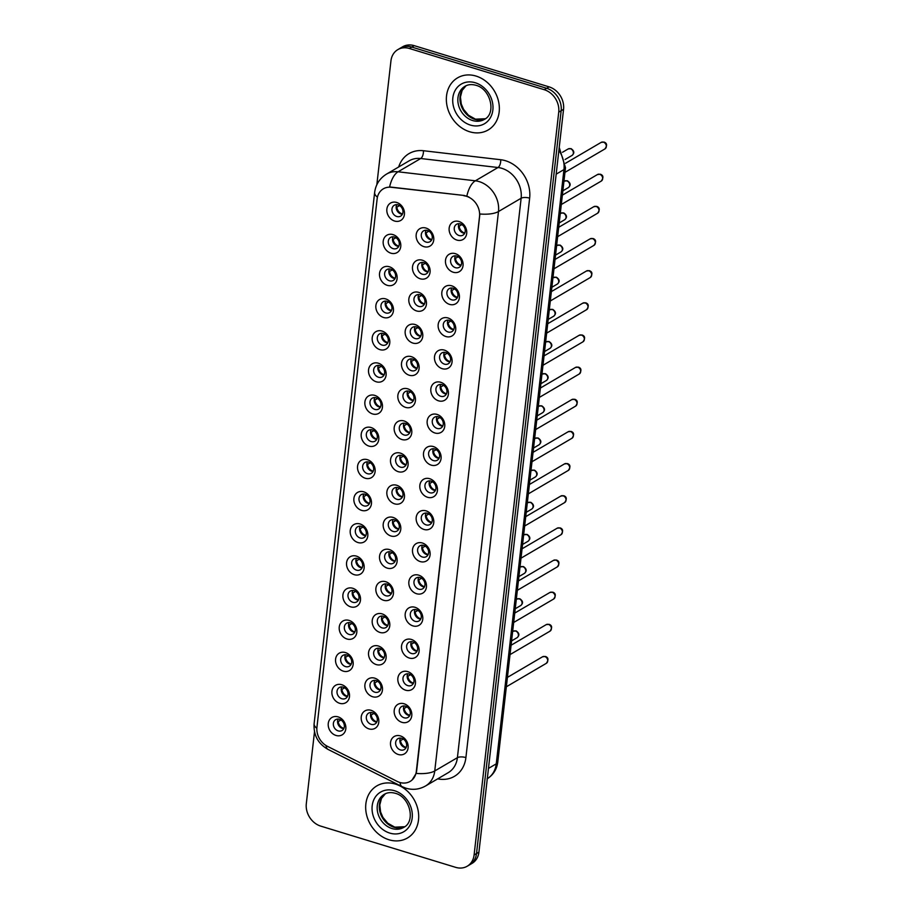 <?xml version="1.0" encoding="UTF-8"?>
<svg xmlns="http://www.w3.org/2000/svg" width="913" height="913" viewBox="0 0 913 913"><rect width="100%" height="100%" fill="white"/><g stroke="black" fill="none" stroke-linecap="round" stroke-linejoin="round"><path stroke-width="1.37" d="M390.924 253.186A10.077 8.365 59.6 0 1 383.209 241.226A10.077 8.365 59.6 0 1 393.035 234.618A10.077 8.365 59.6 0 1 400.75 246.59A10.077 8.365 59.6 0 1 390.924 253.186M394.45 237.038A6.3 5.227 -120.4 0 0 390.604 237.414A6.3 5.227 -120.4 0 0 388.436 243.36A6.3 5.227 -120.4 0 0 393.126 248.644A6.3 5.227 -120.4 0 0 396.972 248.268A6.3 5.227 -120.4 0 0 399.141 242.322A6.3 5.227 -120.4 0 0 394.45 237.038M387.26 285.335A10.077 8.365 59.6 0 1 379.546 273.375A10.077 8.365 59.6 0 1 389.372 266.767A10.077 8.365 59.6 0 1 397.087 278.739A10.077 8.365 59.6 0 1 387.26 285.335M390.787 269.187A6.3 5.227 -120.4 0 0 386.941 269.563A6.3 5.227 -120.4 0 0 384.772 275.509A6.3 5.227 -120.4 0 0 389.463 280.793A6.3 5.227 -120.4 0 0 393.309 280.417A6.3 5.227 -120.4 0 0 395.489 274.471A6.3 5.227 -120.4 0 0 390.787 269.187M383.597 317.496A10.077 8.365 59.6 0 1 375.882 305.524A10.077 8.365 59.6 0 1 385.708 298.916A10.077 8.365 59.6 0 1 393.423 310.888A10.077 8.365 59.6 0 1 383.597 317.496M387.123 301.336A6.3 5.227 -120.4 0 0 383.277 301.712A6.3 5.227 -120.4 0 0 381.109 307.658A6.3 5.227 -120.4 0 0 385.8 312.942A6.3 5.227 -120.4 0 0 389.646 312.566A6.3 5.227 -120.4 0 0 391.825 306.62A6.3 5.227 -120.4 0 0 387.123 301.336M379.934 349.645A10.077 8.365 59.6 0 1 372.219 337.673A10.077 8.365 59.6 0 1 382.045 331.065A10.077 8.365 59.6 0 1 389.76 343.037A10.077 8.365 59.6 0 1 379.934 349.645M383.46 333.485A6.3 5.227 -120.4 0 0 379.614 333.861A6.3 5.227 -120.4 0 0 377.446 339.807A6.3 5.227 -120.4 0 0 382.136 345.091A6.3 5.227 -120.4 0 0 385.994 344.726A6.3 5.227 -120.4 0 0 388.162 338.769A6.3 5.227 -120.4 0 0 383.46 333.485M376.27 381.794A10.077 8.365 59.6 0 1 368.555 369.822A10.077 8.365 59.6 0 1 378.381 363.214A10.077 8.365 59.6 0 1 386.096 375.186A10.077 8.365 59.6 0 1 376.27 381.794M379.797 365.634A6.3 5.227 -120.4 0 0 375.951 366.01A6.3 5.227 -120.4 0 0 373.782 371.968A6.3 5.227 -120.4 0 0 378.473 377.24A6.3 5.227 -120.4 0 0 382.33 376.875A6.3 5.227 -120.4 0 0 384.499 370.918A6.3 5.227 -120.4 0 0 379.797 365.634M372.607 413.943A10.077 8.365 59.6 0 1 364.892 401.971A10.077 8.365 59.6 0 1 374.718 395.375A10.077 8.365 59.6 0 1 382.433 407.335A10.077 8.365 59.6 0 1 372.607 413.943M376.133 397.794A6.3 5.227 -120.4 0 0 372.287 398.159A6.3 5.227 -120.4 0 0 370.119 404.117A6.3 5.227 -120.4 0 0 374.821 409.401A6.3 5.227 -120.4 0 0 378.667 409.024A6.3 5.227 -120.4 0 0 380.835 403.067A6.3 5.227 -120.4 0 0 376.133 397.794M368.943 446.092A10.077 8.365 59.6 0 1 361.228 434.12A10.077 8.365 59.6 0 1 371.055 427.524A10.077 8.365 59.6 0 1 378.769 439.484A10.077 8.365 59.6 0 1 368.943 446.092M372.47 429.943A6.3 5.227 -120.4 0 0 368.624 430.308A6.3 5.227 -120.4 0 0 366.455 436.266A6.3 5.227 -120.4 0 0 371.157 441.55A6.3 5.227 -120.4 0 0 375.003 441.173A6.3 5.227 -120.4 0 0 377.172 435.227A6.3 5.227 -120.4 0 0 372.47 429.943M365.28 478.241A10.077 8.365 59.6 0 1 357.565 466.269A10.077 8.365 59.6 0 1 367.391 459.673A10.077 8.365 59.6 0 1 375.106 471.633A10.077 8.365 59.6 0 1 365.28 478.241M368.806 462.092A6.3 5.227 -120.4 0 0 364.96 462.457A6.3 5.227 -120.4 0 0 362.792 468.415A6.3 5.227 -120.4 0 0 367.494 473.699A6.3 5.227 -120.4 0 0 371.34 473.322A6.3 5.227 -120.4 0 0 373.508 467.376A6.3 5.227 -120.4 0 0 368.806 462.092M361.616 510.39A10.077 8.365 59.6 0 1 353.902 498.418A10.077 8.365 59.6 0 1 363.728 491.822A10.077 8.365 59.6 0 1 371.443 503.782A10.077 8.365 59.6 0 1 361.616 510.39M365.143 494.241A6.3 5.227 -120.4 0 0 361.297 494.618A6.3 5.227 -120.4 0 0 359.129 500.564A6.3 5.227 -120.4 0 0 363.831 505.848A6.3 5.227 -120.4 0 0 367.677 505.471A6.3 5.227 -120.4 0 0 369.845 499.525A6.3 5.227 -120.4 0 0 365.143 494.241M357.953 542.539A10.077 8.365 59.6 0 1 350.238 530.579A10.077 8.365 59.6 0 1 360.064 523.971A10.077 8.365 59.6 0 1 367.791 535.942A10.077 8.365 59.6 0 1 357.953 542.539M361.491 526.39A6.3 5.227 -120.4 0 0 357.634 526.767A6.3 5.227 -120.4 0 0 355.465 532.713A6.3 5.227 -120.4 0 0 360.167 537.997A6.3 5.227 -120.4 0 0 364.013 537.62A6.3 5.227 -120.4 0 0 366.181 531.674A6.3 5.227 -120.4 0 0 361.491 526.39M354.29 574.688A10.077 8.365 59.6 0 1 346.575 562.728A10.077 8.365 59.6 0 1 356.412 556.12A10.077 8.365 59.6 0 1 364.127 568.091A10.077 8.365 59.6 0 1 354.29 574.688M357.828 558.539A6.3 5.227 -120.4 0 0 353.97 558.916A6.3 5.227 -120.4 0 0 351.802 564.862A6.3 5.227 -120.4 0 0 356.504 570.146A6.3 5.227 -120.4 0 0 360.35 569.769A6.3 5.227 -120.4 0 0 362.518 563.823A6.3 5.227 -120.4 0 0 357.828 558.539M350.626 606.837A10.077 8.365 59.6 0 1 342.911 594.877A10.077 8.365 59.6 0 1 352.749 588.269A10.077 8.365 59.6 0 1 360.464 600.24A10.077 8.365 59.6 0 1 350.626 606.837M354.164 590.688A6.3 5.227 -120.4 0 0 350.318 591.065A6.3 5.227 -120.4 0 0 348.138 597.011A6.3 5.227 -120.4 0 0 352.84 602.295A6.3 5.227 -120.4 0 0 356.686 601.918A6.3 5.227 -120.4 0 0 358.855 595.972A6.3 5.227 -120.4 0 0 354.164 590.688M346.963 638.986A10.077 8.365 59.6 0 1 339.248 627.026A10.077 8.365 59.6 0 1 349.086 620.418A10.077 8.365 59.6 0 1 356.8 632.389A10.077 8.365 59.6 0 1 346.963 638.986M350.501 622.837A6.3 5.227 -120.4 0 0 346.655 623.214A6.3 5.227 -120.4 0 0 344.475 629.16A6.3 5.227 -120.4 0 0 349.177 634.444A6.3 5.227 -120.4 0 0 353.023 634.067A6.3 5.227 -120.4 0 0 355.191 628.121A6.3 5.227 -120.4 0 0 350.501 622.837M343.299 671.146A10.077 8.365 59.6 0 1 335.585 659.175A10.077 8.365 59.6 0 1 345.422 652.567A10.077 8.365 59.6 0 1 353.137 664.538A10.077 8.365 59.6 0 1 343.299 671.146M346.837 654.986A6.3 5.227 -120.4 0 0 342.991 655.363A6.3 5.227 -120.4 0 0 340.811 661.309A6.3 5.227 -120.4 0 0 345.513 666.593A6.3 5.227 -120.4 0 0 349.359 666.228A6.3 5.227 -120.4 0 0 351.528 660.27A6.3 5.227 -120.4 0 0 346.837 654.986M339.636 703.295A10.077 8.365 59.6 0 1 331.921 691.324A10.077 8.365 59.6 0 1 341.759 684.716A10.077 8.365 59.6 0 1 349.474 696.687A10.077 8.365 59.6 0 1 339.636 703.295M343.174 687.135A6.3 5.227 -120.4 0 0 339.328 687.512A6.3 5.227 -120.4 0 0 337.159 693.458A6.3 5.227 -120.4 0 0 341.85 698.742A6.3 5.227 -120.4 0 0 345.696 698.377A6.3 5.227 -120.4 0 0 347.864 692.419A6.3 5.227 -120.4 0 0 343.174 687.135M335.973 735.444A10.077 8.365 59.6 0 1 328.258 723.473A10.077 8.365 59.6 0 1 338.095 716.876A10.077 8.365 59.6 0 1 345.81 728.836A10.077 8.365 59.6 0 1 335.973 735.444M339.51 719.284A6.3 5.227 -120.4 0 0 335.664 719.661A6.3 5.227 -120.4 0 0 333.496 725.618A6.3 5.227 -120.4 0 0 338.187 730.891A6.3 5.227 -120.4 0 0 342.033 730.526A6.3 5.227 -120.4 0 0 344.201 724.568A6.3 5.227 -120.4 0 0 339.51 719.284M394.587 221.037A10.077 8.365 59.6 0 1 386.872 209.077A10.077 8.365 59.6 0 1 396.699 202.469A10.077 8.365 59.6 0 1 404.413 214.441A10.077 8.365 59.6 0 1 394.587 221.037M398.114 204.889A6.3 5.227 -120.4 0 0 394.268 205.265A6.3 5.227 -120.4 0 0 392.099 211.211A6.3 5.227 -120.4 0 0 396.79 216.495A6.3 5.227 -120.4 0 0 400.636 216.119A6.3 5.227 -120.4 0 0 402.804 210.173A6.3 5.227 -120.4 0 0 398.114 204.889M420.231 278.785A10.077 8.365 59.6 0 1 412.516 266.813A10.077 8.365 59.6 0 1 422.354 260.216A10.077 8.365 59.6 0 1 430.069 272.177A10.077 8.365 59.6 0 1 420.231 278.785M423.769 262.636A6.3 5.227 -120.4 0 0 419.923 263.001A6.3 5.227 -120.4 0 0 417.755 268.958A6.3 5.227 -120.4 0 0 422.445 274.242A6.3 5.227 -120.4 0 0 426.291 273.866A6.3 5.227 -120.4 0 0 428.459 267.92A6.3 5.227 -120.4 0 0 423.769 262.636M416.568 310.934A10.077 8.365 59.6 0 1 408.853 298.962A10.077 8.365 59.6 0 1 418.69 292.365A10.077 8.365 59.6 0 1 426.405 304.326A10.077 8.365 59.6 0 1 416.568 310.934M420.106 294.785A6.3 5.227 -120.4 0 0 416.26 295.161A6.3 5.227 -120.4 0 0 414.091 301.107A6.3 5.227 -120.4 0 0 418.782 306.391A6.3 5.227 -120.4 0 0 422.628 306.015A6.3 5.227 -120.4 0 0 424.796 300.069A6.3 5.227 -120.4 0 0 420.106 294.785M412.904 343.083A10.077 8.365 59.6 0 1 405.189 331.122A10.077 8.365 59.6 0 1 415.027 324.514A10.077 8.365 59.6 0 1 422.742 336.486A10.077 8.365 59.6 0 1 412.904 343.083M416.442 326.934A6.3 5.227 -120.4 0 0 412.596 327.311A6.3 5.227 -120.4 0 0 410.428 333.256A6.3 5.227 -120.4 0 0 415.118 338.54A6.3 5.227 -120.4 0 0 418.964 338.164A6.3 5.227 -120.4 0 0 421.133 332.218A6.3 5.227 -120.4 0 0 416.442 326.934M409.241 375.232A10.077 8.365 59.6 0 1 401.526 363.271A10.077 8.365 59.6 0 1 411.364 356.663A10.077 8.365 59.6 0 1 419.078 368.635A10.077 8.365 59.6 0 1 409.241 375.232M412.779 359.083A6.3 5.227 -120.4 0 0 408.933 359.46A6.3 5.227 -120.4 0 0 406.764 365.405A6.3 5.227 -120.4 0 0 411.455 370.689A6.3 5.227 -120.4 0 0 415.301 370.313A6.3 5.227 -120.4 0 0 417.469 364.367A6.3 5.227 -120.4 0 0 412.779 359.083M405.577 407.381A10.077 8.365 59.6 0 1 397.863 395.42A10.077 8.365 59.6 0 1 407.7 388.812A10.077 8.365 59.6 0 1 415.415 400.784A10.077 8.365 59.6 0 1 405.577 407.381M409.115 391.232A6.3 5.227 -120.4 0 0 405.269 391.609A6.3 5.227 -120.4 0 0 403.101 397.554A6.3 5.227 -120.4 0 0 407.791 402.838A6.3 5.227 -120.4 0 0 411.637 402.462A6.3 5.227 -120.4 0 0 413.806 396.516A6.3 5.227 -120.4 0 0 409.115 391.232M401.925 439.53A10.077 8.365 59.6 0 1 394.199 427.569A10.077 8.365 59.6 0 1 404.037 420.961A10.077 8.365 59.6 0 1 411.752 432.933A10.077 8.365 59.6 0 1 401.925 439.53M405.452 423.381A6.3 5.227 -120.4 0 0 401.606 423.758A6.3 5.227 -120.4 0 0 399.438 429.703A6.3 5.227 -120.4 0 0 404.128 434.987A6.3 5.227 -120.4 0 0 407.974 434.611A6.3 5.227 -120.4 0 0 410.142 428.665A6.3 5.227 -120.4 0 0 405.452 423.381M398.262 471.69A10.077 8.365 59.6 0 1 390.547 459.718A10.077 8.365 59.6 0 1 400.373 453.11A10.077 8.365 59.6 0 1 408.088 465.082A10.077 8.365 59.6 0 1 398.262 471.69M401.788 455.53A6.3 5.227 -120.4 0 0 397.942 455.907A6.3 5.227 -120.4 0 0 395.774 461.852A6.3 5.227 -120.4 0 0 400.465 467.136A6.3 5.227 -120.4 0 0 404.311 466.76A6.3 5.227 -120.4 0 0 406.479 460.814A6.3 5.227 -120.4 0 0 401.788 455.53M394.599 503.839A10.077 8.365 59.6 0 1 386.884 491.867A10.077 8.365 59.6 0 1 396.71 485.26A10.077 8.365 59.6 0 1 404.425 497.231A10.077 8.365 59.6 0 1 394.599 503.839M398.125 487.679A6.3 5.227 -120.4 0 0 394.279 488.056A6.3 5.227 -120.4 0 0 392.111 494.001A6.3 5.227 -120.4 0 0 396.801 499.285A6.3 5.227 -120.4 0 0 400.647 498.92A6.3 5.227 -120.4 0 0 402.816 492.963A6.3 5.227 -120.4 0 0 398.125 487.679M390.935 535.988A10.077 8.365 59.6 0 1 383.22 524.016A10.077 8.365 59.6 0 1 393.046 517.42A10.077 8.365 59.6 0 1 400.761 529.38A10.077 8.365 59.6 0 1 390.935 535.988M394.462 519.828A6.3 5.227 -120.4 0 0 390.616 520.205A6.3 5.227 -120.4 0 0 388.447 526.162A6.3 5.227 -120.4 0 0 393.138 531.434A6.3 5.227 -120.4 0 0 396.984 531.069A6.3 5.227 -120.4 0 0 399.152 525.112A6.3 5.227 -120.4 0 0 394.462 519.828M387.272 568.137A10.077 8.365 59.6 0 1 379.557 556.165A10.077 8.365 59.6 0 1 389.383 549.569A10.077 8.365 59.6 0 1 397.098 561.529A10.077 8.365 59.6 0 1 387.272 568.137M390.798 551.988A6.3 5.227 -120.4 0 0 386.952 552.354A6.3 5.227 -120.4 0 0 384.784 558.311A6.3 5.227 -120.4 0 0 389.474 563.595A6.3 5.227 -120.4 0 0 393.32 563.218A6.3 5.227 -120.4 0 0 395.489 557.261A6.3 5.227 -120.4 0 0 390.798 551.988M383.608 600.286A10.077 8.365 59.6 0 1 375.894 588.314A10.077 8.365 59.6 0 1 385.72 581.718A10.077 8.365 59.6 0 1 393.435 593.678A10.077 8.365 59.6 0 1 383.608 600.286M387.135 584.137A6.3 5.227 -120.4 0 0 383.289 584.503A6.3 5.227 -120.4 0 0 381.12 590.46A6.3 5.227 -120.4 0 0 385.811 595.744A6.3 5.227 -120.4 0 0 389.657 595.367A6.3 5.227 -120.4 0 0 391.825 589.421A6.3 5.227 -120.4 0 0 387.135 584.137M379.945 632.435A10.077 8.365 59.6 0 1 372.23 620.463A10.077 8.365 59.6 0 1 382.056 613.867A10.077 8.365 59.6 0 1 389.771 625.827A10.077 8.365 59.6 0 1 379.945 632.435M383.471 616.286A6.3 5.227 -120.4 0 0 379.625 616.652A6.3 5.227 -120.4 0 0 377.457 622.609A6.3 5.227 -120.4 0 0 382.148 627.893A6.3 5.227 -120.4 0 0 385.994 627.516A6.3 5.227 -120.4 0 0 388.162 621.57A6.3 5.227 -120.4 0 0 383.471 616.286M376.282 664.584A10.077 8.365 59.6 0 1 368.567 652.624A10.077 8.365 59.6 0 1 378.393 646.016A10.077 8.365 59.6 0 1 386.108 657.976A10.077 8.365 59.6 0 1 376.282 664.584M379.808 648.435A6.3 5.227 -120.4 0 0 375.962 648.812A6.3 5.227 -120.4 0 0 373.794 654.758A6.3 5.227 -120.4 0 0 378.484 660.042A6.3 5.227 -120.4 0 0 382.33 659.665A6.3 5.227 -120.4 0 0 384.499 653.719A6.3 5.227 -120.4 0 0 379.808 648.435M372.618 696.733A10.077 8.365 59.6 0 1 364.903 684.773A10.077 8.365 59.6 0 1 374.729 678.165A10.077 8.365 59.6 0 1 382.444 690.137A10.077 8.365 59.6 0 1 372.618 696.733M376.145 680.584A6.3 5.227 -120.4 0 0 372.299 680.961A6.3 5.227 -120.4 0 0 370.13 686.907A6.3 5.227 -120.4 0 0 374.821 692.191A6.3 5.227 -120.4 0 0 378.667 691.814A6.3 5.227 -120.4 0 0 380.835 685.868A6.3 5.227 -120.4 0 0 376.145 680.584M368.955 728.882A10.077 8.365 59.6 0 1 361.24 716.922A10.077 8.365 59.6 0 1 371.066 710.314A10.077 8.365 59.6 0 1 378.781 722.286A10.077 8.365 59.6 0 1 368.955 728.882M372.481 712.733A6.3 5.227 -120.4 0 0 368.635 713.11A6.3 5.227 -120.4 0 0 366.467 719.056A6.3 5.227 -120.4 0 0 371.157 724.34A6.3 5.227 -120.4 0 0 375.003 723.963A6.3 5.227 -120.4 0 0 377.183 718.017A6.3 5.227 -120.4 0 0 372.481 712.733M423.894 246.636A10.077 8.365 59.6 0 1 416.18 234.664A10.077 8.365 59.6 0 1 426.017 228.067A10.077 8.365 59.6 0 1 433.732 240.028A10.077 8.365 59.6 0 1 423.894 246.636M427.432 230.487A6.3 5.227 -120.4 0 0 423.586 230.852A6.3 5.227 -120.4 0 0 421.418 236.809A6.3 5.227 -120.4 0 0 426.109 242.093A6.3 5.227 -120.4 0 0 429.955 241.717A6.3 5.227 -120.4 0 0 432.123 235.771A6.3 5.227 -120.4 0 0 427.432 230.487M453.213 272.234A10.077 8.365 59.6 0 1 445.498 260.262A10.077 8.365 59.6 0 1 455.325 253.654A10.077 8.365 59.6 0 1 463.039 265.626A10.077 8.365 59.6 0 1 453.213 272.234M456.74 256.074A6.3 5.227 -120.4 0 0 452.894 256.45A6.3 5.227 -120.4 0 0 450.725 262.396A6.3 5.227 -120.4 0 0 455.416 267.68A6.3 5.227 -120.4 0 0 459.273 267.304A6.3 5.227 -120.4 0 0 461.442 261.358A6.3 5.227 -120.4 0 0 456.74 256.074M449.55 304.383A10.077 8.365 59.6 0 1 441.835 292.411A10.077 8.365 59.6 0 1 451.661 285.803A10.077 8.365 59.6 0 1 459.376 297.775A10.077 8.365 59.6 0 1 449.55 304.383M453.076 288.223A6.3 5.227 -120.4 0 0 449.23 288.599A6.3 5.227 -120.4 0 0 447.062 294.545A6.3 5.227 -120.4 0 0 451.752 299.829A6.3 5.227 -120.4 0 0 455.61 299.464A6.3 5.227 -120.4 0 0 457.778 293.507A6.3 5.227 -120.4 0 0 453.076 288.223M445.886 336.532A10.077 8.365 59.6 0 1 438.172 324.56A10.077 8.365 59.6 0 1 447.998 317.964A10.077 8.365 59.6 0 1 455.713 329.924A10.077 8.365 59.6 0 1 445.886 336.532M449.413 320.372A6.3 5.227 -120.4 0 0 445.567 320.748A6.3 5.227 -120.4 0 0 443.398 326.706A6.3 5.227 -120.4 0 0 448.1 331.978A6.3 5.227 -120.4 0 0 451.946 331.613A6.3 5.227 -120.4 0 0 454.115 325.656A6.3 5.227 -120.4 0 0 449.413 320.372M442.223 368.681A10.077 8.365 59.6 0 1 434.508 356.709A10.077 8.365 59.6 0 1 444.334 350.113A10.077 8.365 59.6 0 1 452.049 362.073A10.077 8.365 59.6 0 1 442.223 368.681M445.749 352.532A6.3 5.227 -120.4 0 0 441.903 352.897A6.3 5.227 -120.4 0 0 439.735 358.855A6.3 5.227 -120.4 0 0 444.437 364.139A6.3 5.227 -120.4 0 0 448.283 363.762A6.3 5.227 -120.4 0 0 450.451 357.805A6.3 5.227 -120.4 0 0 445.749 352.532M438.56 400.83A10.077 8.365 59.6 0 1 430.845 388.858A10.077 8.365 59.6 0 1 440.671 382.262A10.077 8.365 59.6 0 1 448.386 394.222A10.077 8.365 59.6 0 1 438.56 400.83M442.086 384.681A6.3 5.227 -120.4 0 0 438.24 385.046A6.3 5.227 -120.4 0 0 436.072 391.004A6.3 5.227 -120.4 0 0 440.774 396.288A6.3 5.227 -120.4 0 0 444.62 395.911A6.3 5.227 -120.4 0 0 446.788 389.965A6.3 5.227 -120.4 0 0 442.086 384.681M434.896 432.979A10.077 8.365 59.6 0 1 427.181 421.007A10.077 8.365 59.6 0 1 437.007 414.411A10.077 8.365 59.6 0 1 444.734 426.371A10.077 8.365 59.6 0 1 434.896 432.979M438.423 416.83A6.3 5.227 -120.4 0 0 434.577 417.195A6.3 5.227 -120.4 0 0 432.408 423.153A6.3 5.227 -120.4 0 0 437.11 428.437A6.3 5.227 -120.4 0 0 440.956 428.06A6.3 5.227 -120.4 0 0 443.125 422.114A6.3 5.227 -120.4 0 0 438.423 416.83M431.233 465.128A10.077 8.365 59.6 0 1 423.518 453.168A10.077 8.365 59.6 0 1 433.344 446.56A10.077 8.365 59.6 0 1 441.07 458.52A10.077 8.365 59.6 0 1 431.233 465.128M434.771 448.979A6.3 5.227 -120.4 0 0 430.913 449.356A6.3 5.227 -120.4 0 0 428.745 455.302A6.3 5.227 -120.4 0 0 433.447 460.586A6.3 5.227 -120.4 0 0 437.293 460.209A6.3 5.227 -120.4 0 0 439.461 454.263A6.3 5.227 -120.4 0 0 434.771 448.979M427.569 497.277A10.077 8.365 59.6 0 1 419.854 485.317A10.077 8.365 59.6 0 1 429.692 478.709A10.077 8.365 59.6 0 1 437.407 490.68A10.077 8.365 59.6 0 1 427.569 497.277M431.107 481.128A6.3 5.227 -120.4 0 0 427.25 481.505A6.3 5.227 -120.4 0 0 425.081 487.451A6.3 5.227 -120.4 0 0 429.783 492.735A6.3 5.227 -120.4 0 0 433.629 492.358A6.3 5.227 -120.4 0 0 435.798 486.412A6.3 5.227 -120.4 0 0 431.107 481.128M423.906 529.426A10.077 8.365 59.6 0 1 416.191 517.466A10.077 8.365 59.6 0 1 426.029 510.858A10.077 8.365 59.6 0 1 433.743 522.829A10.077 8.365 59.6 0 1 423.906 529.426M427.444 513.277A6.3 5.227 -120.4 0 0 423.598 513.654A6.3 5.227 -120.4 0 0 421.418 519.6A6.3 5.227 -120.4 0 0 426.12 524.884A6.3 5.227 -120.4 0 0 429.966 524.507A6.3 5.227 -120.4 0 0 432.134 518.561A6.3 5.227 -120.4 0 0 427.444 513.277M420.242 561.575A10.077 8.365 59.6 0 1 412.528 549.615A10.077 8.365 59.6 0 1 422.365 543.007A10.077 8.365 59.6 0 1 430.08 554.978A10.077 8.365 59.6 0 1 420.242 561.575M423.78 545.426A6.3 5.227 -120.4 0 0 419.934 545.803A6.3 5.227 -120.4 0 0 417.755 551.749A6.3 5.227 -120.4 0 0 422.457 557.033A6.3 5.227 -120.4 0 0 426.303 556.656A6.3 5.227 -120.4 0 0 428.471 550.71A6.3 5.227 -120.4 0 0 423.78 545.426M416.579 593.724A10.077 8.365 59.6 0 1 408.864 581.764A10.077 8.365 59.6 0 1 418.702 575.156A10.077 8.365 59.6 0 1 426.417 587.127A10.077 8.365 59.6 0 1 416.579 593.724M420.117 577.575A6.3 5.227 -120.4 0 0 416.271 577.952A6.3 5.227 -120.4 0 0 414.103 583.898A6.3 5.227 -120.4 0 0 418.793 589.182A6.3 5.227 -120.4 0 0 422.639 588.805A6.3 5.227 -120.4 0 0 424.807 582.859A6.3 5.227 -120.4 0 0 420.117 577.575M412.916 625.884A10.077 8.365 59.6 0 1 405.201 613.913A10.077 8.365 59.6 0 1 415.038 607.305A10.077 8.365 59.6 0 1 422.753 619.276A10.077 8.365 59.6 0 1 412.916 625.884M416.454 609.724A6.3 5.227 -120.4 0 0 412.608 610.101A6.3 5.227 -120.4 0 0 410.439 616.047A6.3 5.227 -120.4 0 0 415.13 621.331A6.3 5.227 -120.4 0 0 418.976 620.966A6.3 5.227 -120.4 0 0 421.144 615.008A6.3 5.227 -120.4 0 0 416.454 609.724M409.252 658.033A10.077 8.365 59.6 0 1 401.537 646.062A10.077 8.365 59.6 0 1 411.375 639.454A10.077 8.365 59.6 0 1 419.09 651.426A10.077 8.365 59.6 0 1 409.252 658.033M412.79 641.873A6.3 5.227 -120.4 0 0 408.944 642.25A6.3 5.227 -120.4 0 0 406.776 648.196A6.3 5.227 -120.4 0 0 411.466 653.48A6.3 5.227 -120.4 0 0 415.312 653.115A6.3 5.227 -120.4 0 0 417.481 647.157A6.3 5.227 -120.4 0 0 412.79 641.873M405.589 690.182A10.077 8.365 59.6 0 1 397.874 678.211A10.077 8.365 59.6 0 1 407.712 671.614A10.077 8.365 59.6 0 1 415.426 683.575A10.077 8.365 59.6 0 1 405.589 690.182M409.127 674.022A6.3 5.227 -120.4 0 0 405.281 674.399A6.3 5.227 -120.4 0 0 403.112 680.356A6.3 5.227 -120.4 0 0 407.803 685.629A6.3 5.227 -120.4 0 0 411.649 685.264A6.3 5.227 -120.4 0 0 413.817 679.306A6.3 5.227 -120.4 0 0 409.127 674.022M401.925 722.331A10.077 8.365 59.6 0 1 394.211 710.36A10.077 8.365 59.6 0 1 404.048 703.763A10.077 8.365 59.6 0 1 411.763 715.724A10.077 8.365 59.6 0 1 401.925 722.331M405.463 706.183A6.3 5.227 -120.4 0 0 401.617 706.548A6.3 5.227 -120.4 0 0 399.449 712.505A6.3 5.227 -120.4 0 0 404.139 717.789A6.3 5.227 -120.4 0 0 407.985 717.413A6.3 5.227 -120.4 0 0 410.154 711.455A6.3 5.227 -120.4 0 0 405.463 706.183M398.262 754.48A10.077 8.365 59.6 0 1 390.547 742.509A10.077 8.365 59.6 0 1 400.385 735.912A10.077 8.365 59.6 0 1 408.1 747.873A10.077 8.365 59.6 0 1 398.262 754.48M401.8 738.332A6.3 5.227 -120.4 0 0 397.954 738.697A6.3 5.227 -120.4 0 0 395.786 744.654A6.3 5.227 -120.4 0 0 400.476 749.938A6.3 5.227 -120.4 0 0 404.322 749.562A6.3 5.227 -120.4 0 0 406.49 743.616A6.3 5.227 -120.4 0 0 401.8 738.332M456.877 240.073A10.077 8.365 59.6 0 1 449.162 228.113A10.077 8.365 59.6 0 1 458.988 221.505A10.077 8.365 59.6 0 1 466.703 233.477A10.077 8.365 59.6 0 1 456.877 240.073M460.403 223.925A6.3 5.227 -120.4 0 0 456.557 224.301A6.3 5.227 -120.4 0 0 454.389 230.247A6.3 5.227 -120.4 0 0 459.079 235.531A6.3 5.227 -120.4 0 0 462.925 235.155A6.3 5.227 -120.4 0 0 465.105 229.209A6.3 5.227 -120.4 0 0 460.403 223.925M398.719 246.396A6.3 5.227 59.6 0 1 397.36 246.168A6.3 5.227 59.6 0 1 393.092 236.809M395.055 278.545A6.3 5.227 59.6 0 1 393.697 278.317A6.3 5.227 59.6 0 1 389.429 268.958M391.392 310.694A6.3 5.227 59.6 0 1 390.034 310.466A6.3 5.227 59.6 0 1 385.765 301.107M387.728 342.843A6.3 5.227 59.6 0 1 386.37 342.615A6.3 5.227 59.6 0 1 382.102 333.256M384.065 375.003A6.3 5.227 59.6 0 1 382.707 374.764A6.3 5.227 59.6 0 1 378.439 365.405M380.401 407.152A6.3 5.227 59.6 0 1 379.043 406.913A6.3 5.227 59.6 0 1 374.775 397.554M376.738 439.301A6.3 5.227 59.6 0 1 375.38 439.062A6.3 5.227 59.6 0 1 371.112 429.703M373.075 471.45A6.3 5.227 59.6 0 1 371.717 471.211A6.3 5.227 59.6 0 1 367.448 461.852M369.411 503.599A6.3 5.227 59.6 0 1 368.053 503.36A6.3 5.227 59.6 0 1 363.785 494.001M365.748 535.748A6.3 5.227 59.6 0 1 364.39 535.509A6.3 5.227 59.6 0 1 360.121 526.15M362.084 567.897A6.3 5.227 59.6 0 1 360.726 567.669A6.3 5.227 59.6 0 1 356.458 558.311M358.421 600.046A6.3 5.227 59.6 0 1 357.063 599.818A6.3 5.227 59.6 0 1 352.795 590.46M354.769 632.195A6.3 5.227 59.6 0 1 353.399 631.967A6.3 5.227 59.6 0 1 349.131 622.609M351.106 664.344A6.3 5.227 59.6 0 1 349.736 664.116A6.3 5.227 59.6 0 1 345.468 654.758M347.442 696.493A6.3 5.227 59.6 0 1 346.073 696.265A6.3 5.227 59.6 0 1 341.804 686.907M343.779 728.654A6.3 5.227 59.6 0 1 342.409 728.414A6.3 5.227 59.6 0 1 338.141 719.056M402.382 214.247A6.3 5.227 59.6 0 1 401.024 214.019A6.3 5.227 59.6 0 1 396.756 204.649M428.037 271.994A6.3 5.227 59.6 0 1 426.668 271.754A6.3 5.227 59.6 0 1 422.411 262.396M424.374 304.143A6.3 5.227 59.6 0 1 423.004 303.903A6.3 5.227 59.6 0 1 418.747 294.545M420.71 336.292A6.3 5.227 59.6 0 1 419.341 336.052A6.3 5.227 59.6 0 1 415.084 326.694M417.047 368.441A6.3 5.227 59.6 0 1 415.689 368.213A6.3 5.227 59.6 0 1 411.421 358.855M413.384 400.59A6.3 5.227 59.6 0 1 412.025 400.362A6.3 5.227 59.6 0 1 407.757 391.004M409.72 432.739A6.3 5.227 59.6 0 1 408.362 432.511A6.3 5.227 59.6 0 1 404.094 423.153M406.057 464.888A6.3 5.227 59.6 0 1 404.699 464.66A6.3 5.227 59.6 0 1 400.43 455.302M402.393 497.037A6.3 5.227 59.6 0 1 401.035 496.809A6.3 5.227 59.6 0 1 396.767 487.451M398.73 529.198A6.3 5.227 59.6 0 1 397.372 528.958A6.3 5.227 59.6 0 1 393.104 519.6M395.067 561.347A6.3 5.227 59.6 0 1 393.708 561.107A6.3 5.227 59.6 0 1 389.44 551.749M391.403 593.496A6.3 5.227 59.6 0 1 390.045 593.256A6.3 5.227 59.6 0 1 385.777 583.898M387.74 625.645A6.3 5.227 59.6 0 1 386.382 625.405A6.3 5.227 59.6 0 1 382.113 616.047M384.076 657.794A6.3 5.227 59.6 0 1 382.718 657.554A6.3 5.227 59.6 0 1 378.45 648.196M380.413 689.943A6.3 5.227 59.6 0 1 379.055 689.714A6.3 5.227 59.6 0 1 374.786 680.345M376.749 722.092A6.3 5.227 59.6 0 1 375.391 721.863A6.3 5.227 59.6 0 1 371.123 712.505M431.701 239.845A6.3 5.227 59.6 0 1 430.331 239.605A6.3 5.227 59.6 0 1 426.063 230.247M461.008 265.432A6.3 5.227 59.6 0 1 459.65 265.204A6.3 5.227 59.6 0 1 455.382 255.845M457.345 297.581A6.3 5.227 59.6 0 1 455.986 297.353A6.3 5.227 59.6 0 1 451.718 287.994M453.681 329.741A6.3 5.227 59.6 0 1 452.323 329.502A6.3 5.227 59.6 0 1 448.055 320.143M450.018 361.89A6.3 5.227 59.6 0 1 448.66 361.651A6.3 5.227 59.6 0 1 444.391 352.292M446.354 394.039A6.3 5.227 59.6 0 1 444.996 393.8A6.3 5.227 59.6 0 1 440.728 384.441M442.691 426.188A6.3 5.227 59.6 0 1 441.333 425.949A6.3 5.227 59.6 0 1 437.065 416.59M439.027 458.337A6.3 5.227 59.6 0 1 437.669 458.098A6.3 5.227 59.6 0 1 433.401 448.74M435.364 490.486A6.3 5.227 59.6 0 1 434.006 490.258A6.3 5.227 59.6 0 1 429.738 480.889M431.712 522.635A6.3 5.227 59.6 0 1 430.343 522.407A6.3 5.227 59.6 0 1 426.074 513.049M428.049 554.784A6.3 5.227 59.6 0 1 426.679 554.556A6.3 5.227 59.6 0 1 422.411 545.198M424.385 586.933A6.3 5.227 59.6 0 1 423.016 586.705A6.3 5.227 59.6 0 1 418.747 577.347M420.722 619.082A6.3 5.227 59.6 0 1 419.352 618.854A6.3 5.227 59.6 0 1 415.084 609.496M417.058 651.231A6.3 5.227 59.6 0 1 415.689 651.003A6.3 5.227 59.6 0 1 411.421 641.645M413.395 683.392A6.3 5.227 59.6 0 1 412.025 683.152A6.3 5.227 59.6 0 1 407.757 673.794M409.732 715.541A6.3 5.227 59.6 0 1 408.362 715.301A6.3 5.227 59.6 0 1 404.105 705.943M406.068 747.69A6.3 5.227 59.6 0 1 404.699 747.45A6.3 5.227 59.6 0 1 400.442 738.092M464.671 233.283A6.3 5.227 59.6 0 1 463.313 233.055A6.3 5.227 59.6 0 1 459.045 223.696M463.918 195.759A16.993 14.129 59.6 0 1 466.52 196.306A16.993 14.129 59.6 0 1 479.53 216.495L416.328 771.291A16.993 14.129 59.6 0 1 410.12 781.425A16.993 14.129 59.6 0 1 397.189 781.414L327.425 746.32A16.993 14.129 59.6 0 1 316.948 727.147L377.126 198.966A16.993 14.129 59.6 0 1 383.334 188.831A16.993 14.129 59.6 0 1 391.118 187.268L464.352 195.496L468.928 197.003M476.027 76.064A30.22 25.108 -120.4 0 0 457.561 77.856A30.22 25.108 -120.4 0 0 447.153 106.422A30.22 25.108 -120.4 0 0 469.681 131.769A30.22 25.108 -120.4 0 0 488.147 129.977A30.22 25.108 -120.4 0 0 498.555 101.423A30.22 25.108 -120.4 0 0 476.027 76.064A30.22 25.108 -120.4 0 0 457.561 77.856A30.22 25.108 -120.4 0 0 447.153 106.422A30.22 25.108 -120.4 0 0 469.681 131.769A30.22 25.108 -120.4 0 0 488.147 129.977A30.22 25.108 -120.4 0 0 498.555 101.423A30.22 25.108 -120.4 0 0 476.027 76.064M395.363 784.062A30.22 25.108 -120.4 0 0 376.898 785.853A30.22 25.108 -120.4 0 0 366.478 814.419A30.22 25.108 -120.4 0 0 389.018 839.777A30.22 25.108 -120.4 0 0 407.472 837.974A30.22 25.108 -120.4 0 0 417.892 809.42A30.22 25.108 -120.4 0 0 395.363 784.062A30.22 25.108 -120.4 0 0 376.898 785.853A30.22 25.108 -120.4 0 0 366.478 814.419A30.22 25.108 -120.4 0 0 389.018 839.777A30.22 25.108 -120.4 0 0 407.472 837.974A30.22 25.108 -120.4 0 0 417.892 809.42A30.22 25.108 -120.4 0 0 395.363 784.062M377.434 197.162A22.038 8.217 6.5 0 1 374.638 192.483C375.688 184.529 379.66 178.4 386.53 174.098A25.176 20.919 59.6 0 1 398.068 171.792L475.342 180.808A25.176 20.919 59.6 0 1 479.199 181.619A25.176 20.919 59.6 0 1 498.487 211.531A22.038 8.217 -173.5 0 1 479.884 213.984L416.625 771.12L416.145 773.414L412.083 779.987M397.84 49.61L402.667 46.768A18.888 15.692 -120.4 0 1 414.205 45.65L549.101 86.872A18.888 15.692 -120.4 0 1 563.561 109.32L478.926 852.137A18.888 15.692 -120.4 0 1 472.032 863.39L469.624 864.816A18.888 15.692 -120.4 0 0 476.518 853.552L561.153 110.735A18.888 15.692 -120.4 0 0 546.682 88.299L411.786 47.065A18.888 15.692 -120.4 0 0 400.248 48.184A18.888 15.692 -120.4 0 1 411.786 47.065L546.682 88.299A18.888 15.692 -120.4 0 1 561.153 110.735L476.518 853.552A18.888 15.692 -120.4 0 1 469.624 864.816L467.205 866.232A18.888 15.692 -120.4 0 0 474.098 854.967L558.733 112.151A18.888 15.692 -120.4 0 0 544.262 89.714L409.378 48.48A18.888 15.692 -120.4 0 0 397.84 49.61A18.888 15.692 -120.4 0 0 390.947 60.863L376.829 184.757M416.145 773.414A22.038 8.217 6.5 0 0 434.748 770.96L498.487 211.531L521.14 198.235A25.176 20.919 -120.4 0 0 501.853 168.323A25.176 20.919 -120.4 0 0 497.996 167.513L420.722 158.508L398.068 171.792A22.038 10.385 96.6 0 0 389.6 186.948L464.352 195.496M314.506 731.758L306.312 803.68A18.888 15.692 -120.4 0 0 320.771 826.128L455.667 867.35A18.888 15.692 -120.4 0 0 467.205 866.232M461.864 224.598L459.148 226.196A6.927 5.752 -120.4 0 0 464.797 233.02M459.148 226.196L458.452 226.196M428.893 231.149L426.166 232.747A6.927 5.752 -120.4 0 0 431.472 239.48A6.927 5.752 -120.4 0 0 431.826 239.571M426.166 232.747L425.469 232.758M399.574 205.562L396.847 207.16A6.927 5.752 -120.4 0 0 402.165 213.882A6.927 5.752 -120.4 0 0 402.507 213.984M396.847 207.16L396.162 207.16M458.2 256.747L455.484 258.345A6.927 5.752 -120.4 0 0 461.133 265.169M455.484 258.345L454.788 258.345M454.537 288.896L451.821 290.494A6.927 5.752 -120.4 0 0 457.47 297.318M451.821 290.494L451.125 290.505M450.874 321.045L448.157 322.643A6.927 5.752 -120.4 0 0 453.807 329.467M448.157 322.643L447.461 322.654M447.21 353.194L444.494 354.792A6.927 5.752 -120.4 0 0 450.143 361.616M444.494 354.792L443.798 354.803M425.23 263.298L422.502 264.907A6.927 5.752 -120.4 0 0 427.82 271.629A6.927 5.752 -120.4 0 0 428.163 271.72M422.502 264.907L421.806 264.907M421.566 295.458L418.839 297.056A6.927 5.752 -120.4 0 0 424.157 303.778A6.927 5.752 -120.4 0 0 424.499 303.869M418.839 297.056L418.143 297.056M417.903 327.607L415.175 329.205A6.927 5.752 -120.4 0 0 420.494 335.927A6.927 5.752 -120.4 0 0 420.836 336.03M415.175 329.205L414.491 329.205M443.547 385.343L440.831 386.941A6.927 5.752 -120.4 0 0 446.48 393.765M440.831 386.941L440.134 386.952M439.883 417.492L437.167 419.101A6.927 5.752 -120.4 0 0 442.828 425.915M437.167 419.101L436.471 419.101M436.22 449.653L433.504 451.25A6.927 5.752 -120.4 0 0 439.164 458.064M433.504 451.25L432.808 451.25M414.24 359.756L411.512 361.354A6.927 5.752 -120.4 0 0 416.83 368.076A6.927 5.752 -120.4 0 0 417.173 368.179M411.512 361.354L410.827 361.354M410.576 391.905L407.849 393.503A6.927 5.752 -120.4 0 0 413.167 400.225A6.927 5.752 -120.4 0 0 413.509 400.328M407.849 393.503L407.164 393.503M406.913 424.054L404.185 425.652A6.927 5.752 -120.4 0 0 409.503 432.385A6.927 5.752 -120.4 0 0 409.846 432.477M404.185 425.652L403.5 425.652M432.568 481.802L429.84 483.399A6.927 5.752 -120.4 0 0 435.501 490.224M429.84 483.399L429.144 483.399M428.905 513.951L426.177 515.548A6.927 5.752 -120.4 0 0 431.838 522.373M426.177 515.548L425.481 515.548M425.241 546.1L422.514 547.697A6.927 5.752 -120.4 0 0 428.174 554.522M422.514 547.697L421.817 547.697M421.578 578.249L418.85 579.846A6.927 5.752 -120.4 0 0 424.511 586.671M418.85 579.846L418.154 579.846M417.914 610.398L415.187 611.995A6.927 5.752 -120.4 0 0 420.847 618.82M415.187 611.995L414.491 611.995M403.249 456.203L400.522 457.801A6.927 5.752 -120.4 0 0 405.84 464.534A6.927 5.752 -120.4 0 0 406.182 464.626M400.522 457.801L399.837 457.801M399.586 488.352L396.858 489.95A6.927 5.752 -120.4 0 0 402.177 496.683A6.927 5.752 -120.4 0 0 402.519 496.775M396.858 489.95L396.174 489.961M395.922 520.501L393.195 522.099A6.927 5.752 -120.4 0 0 398.513 528.832A6.927 5.752 -120.4 0 0 398.855 528.924M393.195 522.099L392.51 522.11M392.259 552.65L389.531 554.248A6.927 5.752 -120.4 0 0 394.85 560.981A6.927 5.752 -120.4 0 0 395.192 561.073M389.531 554.248L388.847 554.259M388.596 584.799L385.868 586.397A6.927 5.752 -120.4 0 0 391.186 593.13A6.927 5.752 -120.4 0 0 391.529 593.222M385.868 586.397L385.183 586.408M414.251 642.547L411.523 644.144A6.927 5.752 -120.4 0 0 417.184 650.969M411.523 644.144L410.827 644.156M410.588 674.696L407.86 676.293A6.927 5.752 -120.4 0 0 413.521 683.118M407.86 676.293L407.164 676.305M406.924 706.845L404.197 708.442A6.927 5.752 -120.4 0 0 409.857 715.267M404.197 708.442L403.5 708.454M403.261 738.994L400.533 740.591A6.927 5.752 -120.4 0 0 406.194 747.416M400.533 740.591L399.848 740.603M384.932 616.948L382.205 618.558A6.927 5.752 -120.4 0 0 387.523 625.279A6.927 5.752 -120.4 0 0 387.865 625.371M382.205 618.558L381.52 618.558M381.269 649.109L378.541 650.707A6.927 5.752 -120.4 0 0 383.859 657.428A6.927 5.752 -120.4 0 0 384.202 657.52M378.541 650.707L377.856 650.707M377.605 681.258L374.878 682.856A6.927 5.752 -120.4 0 0 380.196 689.577A6.927 5.752 -120.4 0 0 380.538 689.68M374.878 682.856L374.193 682.856M373.942 713.407L371.226 715.005A6.927 5.752 -120.4 0 0 376.533 721.726A6.927 5.752 -120.4 0 0 376.875 721.829M371.226 715.005L370.53 715.005M395.911 237.711L393.183 239.309A6.927 5.752 -120.4 0 0 398.502 246.031A6.927 5.752 -120.4 0 0 398.844 246.133M393.183 239.309L392.499 239.309M392.248 269.86L389.531 271.458A6.927 5.752 -120.4 0 0 394.838 278.18A6.927 5.752 -120.4 0 0 395.181 278.282M389.531 271.458L388.835 271.458M388.584 302.009L385.868 303.607A6.927 5.752 -120.4 0 0 391.175 310.34A6.927 5.752 -120.4 0 0 391.517 310.431M385.868 303.607L385.172 303.607M384.921 334.158L382.205 335.756A6.927 5.752 -120.4 0 0 387.511 342.489A6.927 5.752 -120.4 0 0 387.854 342.58M382.205 335.756L381.508 335.767M381.257 366.307L378.541 367.905A6.927 5.752 -120.4 0 0 383.848 374.638A6.927 5.752 -120.4 0 0 384.19 374.729M378.541 367.905L377.845 367.916M377.594 398.456L374.878 400.054A6.927 5.752 -120.4 0 0 380.185 406.787A6.927 5.752 -120.4 0 0 380.527 406.878M374.878 400.054L374.182 400.065M373.931 430.605L371.214 432.203A6.927 5.752 -120.4 0 0 376.521 438.936A6.927 5.752 -120.4 0 0 376.864 439.027M371.214 432.203L370.518 432.214M370.267 462.754L367.551 464.363A6.927 5.752 -120.4 0 0 372.858 471.085A6.927 5.752 -120.4 0 0 373.2 471.176M367.551 464.363L366.855 464.363M366.604 494.914L363.888 496.512A6.927 5.752 -120.4 0 0 369.194 503.234A6.927 5.752 -120.4 0 0 369.537 503.325M363.888 496.512L363.191 496.512M362.94 527.063L360.224 528.661A6.927 5.752 -120.4 0 0 365.531 535.383A6.927 5.752 -120.4 0 0 365.885 535.486M360.224 528.661L359.528 528.661M359.277 559.213L356.561 560.81A6.927 5.752 -120.4 0 0 361.868 567.532A6.927 5.752 -120.4 0 0 362.221 567.635M356.561 560.81L355.865 560.81M355.625 591.362L352.897 592.959A6.927 5.752 -120.4 0 0 358.204 599.681A6.927 5.752 -120.4 0 0 358.558 599.784M352.897 592.959L352.201 592.959M351.962 623.511L349.234 625.108A6.927 5.752 -120.4 0 0 354.541 631.842A6.927 5.752 -120.4 0 0 354.895 631.933M349.234 625.108L348.538 625.108M348.298 655.66L345.571 657.257A6.927 5.752 -120.4 0 0 350.877 663.991A6.927 5.752 -120.4 0 0 351.231 664.082M345.571 657.257L344.874 657.257M344.635 687.809L341.907 689.406A6.927 5.752 -120.4 0 0 347.214 696.14A6.927 5.752 -120.4 0 0 347.568 696.231M341.907 689.406L341.211 689.418M340.971 719.958L338.244 721.555A6.927 5.752 -120.4 0 0 343.55 728.289A6.927 5.752 -120.4 0 0 343.904 728.38M338.244 721.555L337.548 721.567M465.904 757.573A6.3 2.351 6.5 0 0 457.402 757.676L521.14 198.235A6.3 2.351 6.5 0 1 529.643 198.144L465.904 757.573A31.476 26.157 59.6 0 1 437.692 778.857M448.203 772.683A25.176 20.919 -120.4 0 0 457.402 757.676L434.748 770.96A25.176 20.919 59.6 0 1 425.549 785.979L448.203 772.683M466.851 196.078A22.038 10.385 96.6 0 1 475.342 180.808L497.996 167.513A6.3 2.967 -83.4 0 0 500.723 159.729A31.476 26.157 59.6 0 1 529.643 198.144M316.857 728.312A22.038 8.217 -173.5 0 1 314.118 723.678L374.638 192.483M326.055 745.556A22.038 7.532 116.7 0 0 328.052 749.413C318.066 743.741 313.421 735.159 314.118 723.678M400.088 782.532A22.038 7.532 116.7 0 0 402.108 786.652L328.052 749.413M398.673 166.976A31.476 26.157 59.6 0 1 423.438 150.725L500.723 159.729M474.098 854.967L478.926 852.137M558.733 112.151L563.561 109.32M544.262 89.714L549.101 86.872M409.378 48.48L414.205 45.65M423.438 150.725A6.3 2.967 -83.4 0 1 420.722 158.508A25.176 20.919 -120.4 0 0 409.184 160.814L386.53 174.098M487.291 778.721A25.176 20.919 -120.4 0 0 496.25 763.85L563.96 169.59A25.176 20.919 -120.4 0 0 558.882 150.428M556.177 174.155L563.96 169.59A12.588 4.691 6.5 0 0 565.501 167.661L497.79 761.921C496.832 769.351 493.248 774.989 487.063 778.857M497.79 761.921A12.588 4.691 6.5 0 1 496.25 763.85L488.466 768.415M603.425 142.177A3.778 3.138 -120.4 0 0 601.119 142.405L604.018 142.074C607.065 143.124 607.373 145.407 604.942 148.922A3.778 3.138 -120.4 0 0 606.243 145.35A3.778 3.138 -120.4 0 0 603.425 142.177M568.148 148.956L571.036 148.625C574.368 150.885 574.676 153.167 571.972 155.472A3.778 3.138 -120.4 0 0 573.273 151.9A3.778 3.138 -120.4 0 0 570.454 148.739A3.778 3.138 -120.4 0 0 568.148 148.956L562.488 152.277M474.76 119.306A19.184 15.943 -120.4 0 0 485.374 118.747L475.468 119.169L468.449 115.221L463.599 109.389L461.27 104.002L460.437 97.006L462.138 90.41L466.041 85.742A19.184 15.943 -120.4 0 0 460.631 103.922A19.184 15.943 -120.4 0 0 474.76 119.306M464.957 86.301A19.184 15.943 -120.4 0 0 458.349 104.436A19.184 15.943 -120.4 0 0 472.649 120.539A19.184 15.943 -120.4 0 0 484.369 119.409C496.604 113.52 490.566 88.869 475.97 85.297C471.747 84.122 468.084 84.453 464.957 86.301M470.446 125.092A22.962 19.082 -120.4 0 0 492.86 110.028A22.962 19.082 -120.4 0 0 475.262 82.752A22.962 19.082 -120.4 0 0 452.848 97.805A22.962 19.082 -120.4 0 0 470.446 125.092M599.761 174.326A3.778 3.138 -120.4 0 0 597.456 174.554L600.355 174.223C603.402 175.273 603.71 177.556 601.279 181.071A3.778 3.138 -120.4 0 0 602.58 177.499A3.778 3.138 -120.4 0 0 599.761 174.326M596.098 206.475A3.778 3.138 -120.4 0 0 593.792 206.703L596.691 206.372C599.738 207.434 600.046 209.716 597.616 213.22A3.778 3.138 -120.4 0 0 598.917 209.648A3.778 3.138 -120.4 0 0 596.098 206.475M592.434 238.624A3.778 3.138 -120.4 0 0 590.129 238.852L593.028 238.521C596.075 239.583 596.383 241.865 593.952 245.369A3.778 3.138 -120.4 0 0 595.253 241.797A3.778 3.138 -120.4 0 0 592.434 238.624M588.782 270.773A3.778 3.138 -120.4 0 0 586.466 271.001L589.364 270.67C592.411 271.732 592.72 274.014 590.289 277.518A3.778 3.138 -120.4 0 0 591.59 273.946A3.778 3.138 -120.4 0 0 588.782 270.773M564.485 181.105L567.384 180.774C570.705 183.045 571.013 185.328 568.308 187.622A3.778 3.138 -120.4 0 0 569.609 184.049A3.778 3.138 -120.4 0 0 566.79 180.888A3.778 3.138 -120.4 0 0 564.485 181.105L563.926 181.436M560.822 213.254L563.72 212.923C567.041 215.194 567.35 217.477 564.645 219.771A3.778 3.138 -120.4 0 0 565.946 216.198A3.778 3.138 -120.4 0 0 563.127 213.037A3.778 3.138 -120.4 0 0 560.822 213.254L560.274 213.585M557.158 245.403L560.057 245.072C563.378 247.343 563.686 249.626 560.981 251.92A3.778 3.138 -120.4 0 0 562.282 248.359A3.778 3.138 -120.4 0 0 559.464 245.186A3.778 3.138 -120.4 0 0 557.158 245.403L556.61 245.734M385.354 793.751A19.184 15.943 -120.4 0 0 379.968 811.919A19.184 15.943 -120.4 0 0 394.096 827.304A19.184 15.943 -120.4 0 0 404.71 826.744M384.293 794.31A19.184 15.943 -120.4 0 0 377.674 812.444A19.184 15.943 -120.4 0 0 391.985 828.536A19.184 15.943 -120.4 0 0 403.706 827.406C415.94 821.517 409.903 796.866 395.306 793.294C391.084 792.119 387.409 792.45 384.293 794.31M389.771 833.09A22.962 19.082 -120.4 0 0 412.185 818.025A22.962 19.082 -120.4 0 0 394.599 790.749A22.962 19.082 -120.4 0 0 372.184 805.802A22.962 19.082 -120.4 0 0 389.771 833.09M585.119 302.933A3.778 3.138 -120.4 0 0 582.802 303.15L585.701 302.819C588.748 303.881 589.056 306.163 586.625 309.667A3.778 3.138 -120.4 0 0 587.926 306.095A3.778 3.138 -120.4 0 0 585.119 302.933M581.455 335.082A3.778 3.138 -120.4 0 0 579.139 335.299L582.038 334.968C585.085 336.03 585.393 338.312 582.962 341.816A3.778 3.138 -120.4 0 0 584.263 338.244A3.778 3.138 -120.4 0 0 581.455 335.082M577.792 367.231A3.778 3.138 -120.4 0 0 575.475 367.448L578.374 367.117C581.421 368.179 581.729 370.461 579.299 373.965A3.778 3.138 -120.4 0 0 580.6 370.393A3.778 3.138 -120.4 0 0 577.792 367.231M553.495 277.563L556.394 277.221C559.715 279.492 560.023 281.775 557.318 284.069A3.778 3.138 -120.4 0 0 558.619 280.508A3.778 3.138 -120.4 0 0 555.8 277.335A3.778 3.138 -120.4 0 0 553.495 277.563L552.947 277.883M549.831 309.712L552.73 309.381C556.051 311.641 556.359 313.924 553.655 316.229A3.778 3.138 -120.4 0 0 554.956 312.657A3.778 3.138 -120.4 0 0 552.137 309.484A3.778 3.138 -120.4 0 0 549.831 309.712L549.284 310.032M546.168 341.861L549.067 341.53C552.388 343.79 552.696 346.073 549.991 348.378A3.778 3.138 -120.4 0 0 551.292 344.806A3.778 3.138 -120.4 0 0 548.473 341.633A3.778 3.138 -120.4 0 0 546.168 341.861L545.62 342.181M574.129 399.38A3.778 3.138 -120.4 0 0 571.812 399.597L574.711 399.266C577.758 400.328 578.066 402.61 575.635 406.114A3.778 3.138 -120.4 0 0 576.936 402.553A3.778 3.138 -120.4 0 0 574.129 399.38M570.465 431.529A3.778 3.138 -120.4 0 0 568.148 431.758L571.047 431.415C574.094 432.477 574.403 434.759 571.972 438.263A3.778 3.138 -120.4 0 0 573.273 434.702A3.778 3.138 -120.4 0 0 570.465 431.529M566.802 463.678A3.778 3.138 -120.4 0 0 564.485 463.907L567.384 463.576C570.431 464.626 570.739 466.908 568.308 470.423A3.778 3.138 -120.4 0 0 569.609 466.851A3.778 3.138 -120.4 0 0 566.802 463.678M563.138 495.827A3.778 3.138 -120.4 0 0 560.833 496.056L563.72 495.725C566.768 496.775 567.076 499.057 564.645 502.572A3.778 3.138 -120.4 0 0 565.957 499A3.778 3.138 -120.4 0 0 563.138 495.827M559.475 527.976A3.778 3.138 -120.4 0 0 557.17 528.205L560.057 527.874C563.104 528.924 563.412 531.206 560.993 534.721A3.778 3.138 -120.4 0 0 562.294 531.149A3.778 3.138 -120.4 0 0 559.475 527.976M542.505 374.01L545.403 373.679C548.724 375.939 549.033 378.222 546.328 380.527A3.778 3.138 -120.4 0 0 547.629 376.955A3.778 3.138 -120.4 0 0 544.81 373.782A3.778 3.138 -120.4 0 0 542.505 374.01L541.957 374.33M538.841 406.159L541.74 405.829C545.061 408.088 545.369 410.371 542.664 412.676A3.778 3.138 -120.4 0 0 543.965 409.104A3.778 3.138 -120.4 0 0 541.147 405.931A3.778 3.138 -120.4 0 0 538.841 406.159L538.293 406.479M535.178 438.308L538.077 437.978C541.398 440.237 541.706 442.52 539.001 444.825A3.778 3.138 -120.4 0 0 540.302 441.253A3.778 3.138 -120.4 0 0 537.483 438.08A3.778 3.138 -120.4 0 0 535.178 438.308L534.63 438.628M531.514 470.457L534.413 470.127C537.734 472.386 538.042 474.669 535.338 476.974A3.778 3.138 -120.4 0 0 536.639 473.402A3.778 3.138 -120.4 0 0 533.82 470.229A3.778 3.138 -120.4 0 0 531.514 470.457L530.967 470.777M527.851 502.607L530.75 502.276C534.071 504.535 534.379 506.818 531.674 509.123A3.778 3.138 -120.4 0 0 532.975 505.551A3.778 3.138 -120.4 0 0 530.156 502.39A3.778 3.138 -120.4 0 0 527.851 502.607L527.303 502.926M555.812 560.126A3.778 3.138 -120.4 0 0 553.506 560.354L556.394 560.023C559.441 561.084 559.749 563.367 557.329 566.87A3.778 3.138 -120.4 0 0 558.63 563.298A3.778 3.138 -120.4 0 0 555.812 560.126M552.148 592.275A3.778 3.138 -120.4 0 0 549.843 592.503L552.73 592.172C555.777 593.233 556.085 595.516 553.666 599.019A3.778 3.138 -120.4 0 0 554.967 595.447A3.778 3.138 -120.4 0 0 552.148 592.275M548.485 624.424A3.778 3.138 -120.4 0 0 546.179 624.652L549.078 624.321C552.114 625.382 552.422 627.665 550.003 631.168A3.778 3.138 -120.4 0 0 551.304 627.596A3.778 3.138 -120.4 0 0 548.485 624.424M544.821 656.584A3.778 3.138 -120.4 0 0 542.516 656.801L545.415 656.47C548.451 657.531 548.759 659.814 546.339 663.317A3.778 3.138 -120.4 0 0 547.64 659.745A3.778 3.138 -120.4 0 0 544.821 656.584M524.188 534.756L527.086 534.425C530.407 536.696 530.715 538.978 528.011 541.272A3.778 3.138 -120.4 0 0 529.312 537.7A3.778 3.138 -120.4 0 0 526.493 534.539A3.778 3.138 -120.4 0 0 524.188 534.756L523.64 535.086M520.524 566.905L523.423 566.574C526.744 568.845 527.063 571.127 524.347 573.421A3.778 3.138 -120.4 0 0 525.648 569.849A3.778 3.138 -120.4 0 0 522.829 566.688A3.778 3.138 -120.4 0 0 520.524 566.905L519.976 567.235M516.861 599.054L519.759 598.723C523.092 600.994 523.4 603.276 520.684 605.57A3.778 3.138 -120.4 0 0 521.985 602.009A3.778 3.138 -120.4 0 0 519.166 598.837A3.778 3.138 -120.4 0 0 516.861 599.054L516.313 599.385M513.197 631.214L516.096 630.872C519.429 633.143 519.737 635.425 517.02 637.719A3.778 3.138 -120.4 0 0 518.322 634.158A3.778 3.138 -120.4 0 0 515.503 630.986A3.778 3.138 -120.4 0 0 513.197 631.214L512.649 631.534M402.108 786.652L406.045 788.239C412.824 790.213 419.329 789.46 425.549 785.979M559.224 147.427L565.501 167.661M601.119 142.405L565.615 163.233M604.942 148.922L564.964 172.374M571.972 155.472L565.101 159.501M597.456 174.554L562.374 195.142M601.279 181.071L561.301 204.523M593.792 206.703L558.71 227.291M597.616 213.22L557.638 236.672M590.129 238.852L555.047 259.44M593.952 245.369L553.974 268.821M586.466 271.001L551.384 291.589M590.289 277.518L550.311 300.97M568.308 187.622L562.865 190.817M564.645 219.771L559.201 222.966M560.981 251.92L555.538 255.115M404.733 826.721L394.804 827.167L387.785 823.218L382.924 817.386L380.607 811.999L379.774 805.004L381.474 798.407L385.377 793.739M582.802 303.15L547.72 323.738M586.625 309.667L546.647 333.131M579.139 335.299L544.057 355.887M582.962 341.816L542.984 365.28M575.475 367.448L540.393 388.036M579.299 373.965L539.321 397.429M557.318 284.069L551.874 287.264M553.655 316.229L548.211 319.413M549.991 348.378L544.547 351.562M571.812 399.597L536.73 420.185M575.635 406.114L535.657 429.578M568.148 431.758L533.066 452.334M571.972 438.263L531.994 461.727M564.485 463.907L529.403 484.495M568.308 470.423L528.33 493.876M560.833 496.056L525.74 516.644M564.645 502.572L524.667 526.025M557.17 528.205L522.076 548.793M560.993 534.721L521.003 558.174M546.328 380.527L540.884 383.711M542.664 412.676L537.221 415.872M539.001 444.825L533.557 448.021M535.338 476.974L529.894 480.17M531.674 509.123L526.23 512.319M553.506 560.354L518.413 580.942M557.329 566.87L517.34 590.323M549.843 592.503L514.749 613.091M553.666 599.019L513.677 622.472M546.179 624.652L511.086 645.24M550.003 631.168L510.013 654.621M542.516 656.801L507.423 677.389M546.339 663.317L506.35 686.781M528.011 541.272L522.567 544.468M524.347 573.421L518.904 576.617M520.684 605.57L515.24 608.766M517.02 637.719L511.577 640.915"/></g></svg>
